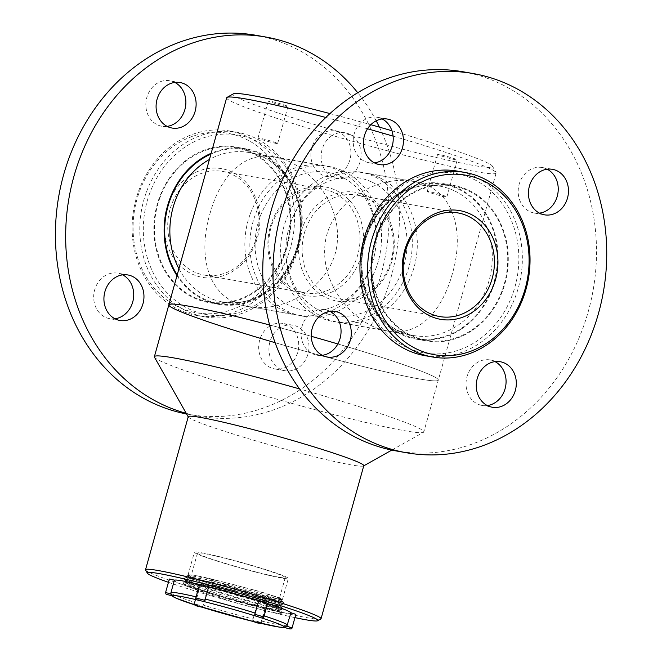<?xml version="1.0" encoding="UTF-8"?>
<svg xmlns="http://www.w3.org/2000/svg" width="662" height="662" viewBox="0 0 662 662"><rect width="100%" height="100%" fill="white"/><g stroke="black" fill="none" stroke-linecap="round" stroke-linejoin="round"><path stroke-width="0.5" stroke-dasharray="3.31 2.48" d="M226.661 97.777A139.889 8.01 -164.4 0 0 359.243 143.116A139.889 8.01 -164.4 0 0 496.136 173.014A139.889 8.01 -164.4 0 0 496.037 172.509A139.889 8.01 -164.4 0 0 393.087 136.124M367.534 128.792A139.889 8.01 -164.4 0 0 325.812 117.472M275.111 342.684A139.889 8.01 -164.4 0 0 438.318 380.096A139.889 8.01 -164.4 0 0 337.843 343.959A139.889 8.01 -164.4 0 1 373.327 354.758A139.889 8.01 -164.4 0 1 438.318 380.096L423.846 431.922A139.889 8.01 -164.4 0 0 358.862 406.592A139.889 8.01 -164.4 0 0 299.563 388.917M311.272 336.304A139.889 8.01 -164.4 0 0 269.6 324.968A139.889 8.01 -164.4 0 1 311.272 336.304M452.262 274.068C442.042 311.157 419.005 336.859 387.51 331.083C355.676 325.712 323.205 288.061 324.694 249.748C325.29 205.154 375.991 173.974 413.874 181.429C454.149 188.174 464.931 231.377 452.262 274.068M209.895 213.917C220.115 176.828 243.153 151.126 274.647 156.902C306.481 162.273 338.952 199.924 337.463 238.237C336.867 282.839 286.166 314.011 248.283 306.556C208.009 299.812 197.226 256.608 209.895 213.917M329.949 113.574A134.758 7.721 15.6 0 1 370.836 124.704M391.921 130.762A134.758 7.721 15.6 0 1 492.478 166.212A134.758 7.721 15.6 0 1 360.699 137.895A134.758 7.721 15.6 0 1 233.322 93.855M286.555 106.408A10.187 0.588 15.6 0 1 275.442 103.586A10.187 0.588 15.6 0 1 268.342 101.013A10.187 0.588 15.6 0 1 278.313 103.189A10.187 0.588 15.6 0 1 287.97 106.491A10.187 0.588 15.6 0 1 286.555 106.408M455.795 159.815A10.187 0.588 15.6 0 1 444.69 156.993A10.187 0.588 15.6 0 1 437.59 154.42A10.187 0.588 15.6 0 1 447.562 156.596A10.187 0.588 15.6 0 1 457.21 159.898A10.187 0.588 15.6 0 1 455.795 159.815M409.058 266.463A75.973 65.521 -80 0 1 333.251 321.525A75.973 65.521 -80 0 1 281.913 235.333A75.973 65.521 -80 0 1 359.615 171.872A75.973 65.521 -80 0 1 409.058 266.463M378.341 261.051A75.973 65.521 -80 0 1 302.542 316.113A75.973 65.521 -80 0 1 253.099 221.53A75.973 65.521 -80 0 1 328.906 166.46A75.973 65.521 -80 0 1 378.341 261.051M445.46 196.837A10.187 0.588 15.6 0 1 434.355 194.016A10.187 0.588 15.6 0 1 427.255 191.442A10.187 0.588 15.6 0 1 437.218 193.618A10.187 0.588 15.6 0 1 446.875 196.92A10.187 0.588 15.6 0 1 445.46 196.837M276.211 143.431A10.187 0.588 15.6 0 1 265.106 140.609A10.187 0.588 15.6 0 1 258.006 138.035A10.187 0.588 15.6 0 1 267.978 140.212A10.187 0.588 15.6 0 1 277.635 143.513A10.187 0.588 15.6 0 1 276.211 143.431M168.843 304.851A139.889 8.01 -164.4 0 0 301.425 350.19A139.889 8.01 -164.4 0 0 438.318 380.096L496.136 173.014M154.469 357.19A139.889 8.01 -164.4 0 0 286.96 402.024A139.889 8.01 -164.4 0 0 423.498 432.303A139.889 8.01 -164.4 0 0 423.846 431.922M188.256 416.696A91.124 5.222 -164.4 0 0 188.314 417.027A91.124 5.222 -164.4 0 0 274.614 446.229A91.124 5.222 -164.4 0 0 363.554 465.949A91.124 5.222 -164.4 0 0 363.786 465.7M320.83 618.978A91.124 5.222 15.6 0 1 231.89 599.251A91.124 5.222 15.6 0 1 145.59 570.048M168.438 582.312A88.551 5.073 -164.4 0 0 294.938 617.629M271.892 221.82A55.186 47.59 -80 0 1 354.244 206.503A55.186 47.59 -80 0 1 321.004 295.542A55.186 47.59 -80 0 1 271.892 221.82M260.191 216.615A69.924 60.3 100 0 0 292.207 306.771A69.924 60.3 100 0 0 371.912 264.047A69.924 60.3 100 0 0 376.314 239.098A69.924 60.3 100 0 0 328.708 172.583A69.924 60.3 100 0 0 260.191 216.615M272.653 222.498A52.621 45.38 100 0 0 305.306 292.885A52.621 45.38 100 0 0 359.118 248.937A52.621 45.38 100 0 0 323.561 189.241A52.621 45.38 100 0 0 272.653 222.498M255.11 241.812A52.621 45.38 -80 0 1 204.202 275.069A52.621 45.38 -80 0 1 171.549 204.682A52.621 45.38 -80 0 1 222.465 171.425A52.621 45.38 -80 0 1 255.11 241.812M255.871 242.499A55.186 47.59 100 0 0 206.759 168.769A55.186 47.59 100 0 0 173.527 257.808A55.186 47.59 100 0 0 255.871 242.499M284.403 255.176A91.124 78.579 -80 0 1 148.437 280.456A91.124 78.579 -80 0 1 203.317 133.434A91.124 78.579 -80 0 1 284.403 255.176M287.722 256.302A93.69 80.797 100 0 0 229.59 130.985A93.69 80.797 100 0 0 138.946 190.193A93.69 80.797 100 0 0 197.077 315.517A93.69 80.797 100 0 0 287.722 256.302M146.616 191.55A93.69 80.797 -80 0 1 237.269 132.334A93.69 80.797 -80 0 1 300.581 238.618A93.69 80.797 -80 0 1 204.757 316.866A93.69 80.797 -80 0 1 146.616 191.55M149.935 192.675A91.124 78.579 100 0 0 231.021 314.417A91.124 78.579 100 0 0 285.91 167.395A91.124 78.579 100 0 0 149.935 192.675M160.13 197.21A78.29 67.516 100 0 0 208.704 301.93A78.29 67.516 100 0 0 288.781 236.541A78.29 67.516 100 0 0 235.871 147.725A78.29 67.516 100 0 0 160.13 197.21M177.201 274.945A78.29 67.516 100 0 0 218.948 303.734A78.29 67.516 100 0 0 299.017 238.345A78.29 67.516 100 0 0 246.115 149.529A78.29 67.516 100 0 0 210.955 154.047M250.368 213.627A75.849 65.406 -80 0 1 323.751 165.69A75.849 65.406 -80 0 1 376.33 238.014A75.849 65.406 -80 0 1 371.564 265.081A75.849 65.406 -80 0 1 297.437 315.079A75.849 65.406 -80 0 1 250.368 213.627M366.856 195.861A55.186 47.59 100 0 0 298.769 254.018A55.186 47.59 100 0 0 373.699 290.229A55.186 47.59 100 0 0 366.856 195.861M372.309 182.282A69.924 60.3 -80 0 1 404.341 263.906A69.924 60.3 -80 0 1 336.793 315.94A69.924 60.3 -80 0 1 285.843 248.887A69.924 60.3 -80 0 1 290.246 223.938A69.924 60.3 -80 0 1 372.309 182.282M367.187 198.451A52.621 45.38 -80 0 1 391.002 260.927A52.621 45.38 -80 0 1 338.596 298.744A52.621 45.38 -80 0 1 303.039 239.056A52.621 45.38 -80 0 1 356.851 195.108A52.621 45.38 -80 0 1 367.187 198.451M424.888 355.651A93.69 80.797 100 0 0 518.205 288.318A93.69 80.797 100 0 0 475.804 177.077A93.69 80.797 100 0 0 457.401 171.119M473.578 179.212A91.124 78.579 -80 0 1 484.874 335.03A91.124 78.579 -80 0 1 361.154 275.235A91.124 78.579 -80 0 1 473.578 179.212M468.828 191.037A78.29 67.516 -80 0 1 504.262 283.998A78.29 67.516 -80 0 1 426.287 340.26A78.29 67.516 -80 0 1 373.376 251.444A78.29 67.516 -80 0 1 453.453 186.063A78.29 67.516 -80 0 1 468.828 191.037M458.592 189.233A78.29 67.516 -80 0 1 494.017 282.194A78.29 67.516 -80 0 1 416.05 338.456A78.29 67.516 -80 0 1 363.14 249.64A78.29 67.516 -80 0 1 443.209 184.259A78.29 67.516 -80 0 1 458.592 189.233M379.624 177.722A75.849 65.406 100 0 0 364.721 172.906A75.849 65.406 100 0 0 290.593 222.912A75.849 65.406 100 0 0 285.827 249.971A75.849 65.406 100 0 0 338.406 322.303A75.849 65.406 100 0 0 413.949 267.787A75.849 65.406 100 0 0 379.624 177.722M196.597 579.283L186.692 574.955L192.088 574.815L211.037 578.894A48.765 2.797 15.6 0 0 188.041 574.939A48.765 2.797 15.6 0 0 222.035 587.227A48.765 2.797 15.6 0 0 275.21 600.74A48.765 2.797 15.6 0 0 281.987 601.17A48.765 2.797 15.6 0 0 281.954 601.005C284.784 603.537 257.857 597.637 229.747 589.627A51.338 2.938 15.6 0 1 196.597 579.283L238.949 593.069L266.976 600.691L282.649 604.001L283.89 603.893L279.927 601.932L259.802 595.461L229.896 587.277L201.579 580.698L185.617 578.431L184.276 578.894L188.041 581.55L207.885 589.056L237.493 598.291L265.512 605.92L281.185 609.23L282.434 609.114L281.755 608.552L278.503 609.437L278.139 610.736L280.481 613.12L281.755 608.552M229.747 589.627L267.158 600.037L282.831 603.347L283.99 603.065L280.109 601.278L259.984 594.815L230.078 586.623L201.761 580.044L185.799 577.777L184.458 578.24L188.223 580.897L208.067 588.402L237.675 597.637L265.694 605.267L281.367 608.577L282.533 608.287L278.652 606.5L258.528 600.037L228.622 591.853L195.067 584.265A51.338 2.938 15.6 0 1 245.983 597.48A51.338 2.938 15.6 0 1 281.416 609.785A51.338 2.938 15.6 0 1 282.045 610.496A51.338 2.938 15.6 0 1 231.808 599.524A51.338 2.938 15.6 0 1 183.159 582.891A51.338 2.938 15.6 0 1 195.067 584.265L184.342 582.999L183.002 583.462L186.767 586.118L206.602 593.632L236.218 602.859L264.237 610.488L279.91 613.798L281.16 613.691L280.481 613.12M281.549 578.034A48.765 2.797 15.6 0 1 228.373 564.521A48.765 2.797 15.6 0 1 194.38 552.232A48.765 2.797 15.6 0 1 242.11 562.659A48.765 2.797 15.6 0 1 288.326 578.464A48.765 2.797 15.6 0 1 281.549 578.034M211.037 578.894L259.578 591.439L278.71 597.554L282.484 599.4L266.422 596.33L239.801 589.056L211.683 580.26L211.203 581.981L211.683 580.26M281.954 601.005L275.342 600.252L265.934 598.051L239.321 590.777L211.203 581.981M199.626 584.356L200.313 584.703L196.705 598.34L195.836 597.927M200.313 584.703A60.705 3.476 -164.4 0 0 199.576 584.529M194.909 602.428L198.352 590.09L197.557 590.024L206.527 592.672L202.886 606.268L193.767 603.603L194.752 603.703L194.909 602.428A60.705 3.476 15.6 0 1 170.796 593.02L170.779 594.344L165.566 592.598M169.364 579.018L174.238 580.673L170.796 593.02M174.238 580.673A60.705 3.476 -164.4 0 0 198.352 590.09M253.074 618.987L256.525 606.64L265.578 609.032L264.891 608.684L260.919 622.197L261.788 622.611L252.594 620.162L253.074 618.987A60.705 3.476 15.6 0 1 203.077 605.01M206.527 592.672A60.705 3.476 -164.4 0 0 256.525 606.64M292.058 627.94L286.654 626.724L290.775 613.244L295.848 614.369M264.891 608.684A60.705 3.476 -164.4 0 0 290.775 613.244M263.857 616.934L262.872 616.835L266.852 603.297L267.647 603.363M267.597 603.537A60.705 3.476 -164.4 0 0 266.852 603.297M194.752 603.703L197.384 605.73M172.352 595.982L170.779 594.344M252.594 620.162L253.273 621.502M201.637 607.071L202.886 606.268M286.654 626.724L284.47 627.319M257.626 622.561L260.919 622.197M262.872 616.835L259.554 617.274M199.312 600.442L196.705 598.34M270.154 608.543A45.562 2.607 15.6 0 1 220.471 595.924A45.562 2.607 15.6 0 1 188.72 584.438A45.562 2.607 15.6 0 1 233.305 594.178A45.562 2.607 15.6 0 1 276.484 608.949A45.562 2.607 15.6 0 1 270.154 608.543M278.909 577.198A45.562 2.607 15.6 0 1 229.226 564.578A45.562 2.607 15.6 0 1 197.475 553.093A45.562 2.607 15.6 0 1 242.06 562.832A45.562 2.607 15.6 0 1 285.239 577.603A45.562 2.607 15.6 0 1 278.909 577.198M211.807 580.5L239.718 589.23L266.124 596.454L280.895 599.606L282.062 599.507L278.321 597.678L259.339 591.613L231.137 583.925L204.434 577.752L189.382 575.65L188.107 576.089L191.657 578.613L210.35 585.721L238.254 594.459L264.668 601.675L280.456 604.828L276.865 602.9L257.882 596.843L229.681 589.147L202.977 582.974L187.917 580.872L186.651 581.319L186.924 581.89L190.201 583.843L208.894 590.951L236.797 599.681L263.211 606.905L277.974 610.05L279.149 609.959L278.503 609.437M211.443 581.807L239.354 590.537L265.76 597.761L280.531 600.906L281.623 600.657L277.957 598.986L258.974 592.92L230.773 585.233L204.07 579.06L189.018 576.95L187.743 577.396L191.293 579.92L209.986 587.029L237.89 595.767L264.303 602.983L280.241 606.036L276.501 604.207L257.518 598.142L229.317 590.454L202.613 584.281L187.553 582.179L186.287 582.626L189.837 585.15L208.53 592.258L236.433 600.988L262.839 608.204L277.61 611.357L278.776 611.266L278.139 610.736M463.028 71.769A192.51 166.013 -80 0 1 594.898 225.212A192.51 166.013 -80 0 1 506.571 426.816A192.51 166.013 -80 0 1 396.232 450.946M539.464 213.131A23.104 19.918 -80 0 1 534.209 213.015A23.104 19.918 -80 0 1 518.594 186.808A23.104 19.918 -80 0 1 542.228 167.519A23.104 19.918 -80 0 1 547.209 169.207M487.306 405.558A23.104 19.918 -80 0 1 482.044 405.442A23.104 19.918 -80 0 1 466.437 379.235A23.104 19.918 -80 0 1 490.062 359.938A23.104 19.918 -80 0 1 495.044 361.634M322.295 355.304A23.104 19.918 -80 0 1 317.032 355.196A23.104 19.918 -80 0 1 301.425 328.989A23.104 19.918 -80 0 1 325.05 309.692A23.104 19.918 -80 0 1 330.032 311.38M374.452 162.885A23.104 19.918 -80 0 1 369.197 162.769A23.104 19.918 -80 0 1 353.582 136.562A23.104 19.918 -80 0 1 377.216 117.273A23.104 19.918 -80 0 1 382.189 118.961M461.174 329.196A78.927 68.062 -80 0 1 415.935 339.085A78.927 68.062 -80 0 1 362.594 249.549A78.927 68.062 -80 0 1 443.325 183.622A78.927 68.062 -80 0 1 497.385 246.537A78.927 68.062 -80 0 1 461.174 329.196M471.418 331A78.927 68.062 -80 0 1 426.171 340.889A78.927 68.062 -80 0 1 372.83 251.353A78.927 68.062 -80 0 1 453.561 185.426A78.927 68.062 -80 0 1 507.63 248.341A78.927 68.062 -80 0 1 471.418 331M186.229 413.328A192.51 166.013 100 0 0 199.13 416.216A192.51 166.013 100 0 0 366.5 333.011A192.51 166.013 100 0 0 379.392 127.129M376.19 120.823A192.51 166.013 100 0 0 357.728 92.721M186.601 413.99A192.51 166.013 100 0 0 188.885 414.412A192.51 166.013 100 0 0 385.789 253.629A192.51 166.013 100 0 0 255.689 35.243M331.885 135.685A23.104 19.918 100 0 0 321.285 159.881A23.104 19.918 100 0 0 337.107 178.293A23.104 19.918 100 0 0 360.732 159.004A23.104 19.918 100 0 0 345.125 132.797A23.104 19.918 100 0 0 331.885 135.685M321.649 133.881A23.104 19.918 100 0 0 311.049 158.077A23.104 19.918 100 0 0 326.871 176.489A23.104 19.918 100 0 0 350.496 157.2A23.104 19.918 100 0 0 334.889 130.993A23.104 19.918 100 0 0 321.649 133.881M174.851 82.427A23.104 19.918 100 0 0 169.869 80.739A23.104 19.918 100 0 0 156.629 83.635A23.104 19.918 100 0 0 146.029 107.832A23.104 19.918 100 0 0 161.859 126.243A23.104 19.918 100 0 0 167.114 126.359M122.693 274.854A23.104 19.918 100 0 0 117.712 273.166A23.104 19.918 100 0 0 104.472 276.062A23.104 19.918 100 0 0 93.872 300.25A23.104 19.918 100 0 0 109.693 318.662A23.104 19.918 100 0 0 114.948 318.778M279.72 328.112A23.104 19.918 100 0 0 269.12 352.308A23.104 19.918 100 0 0 284.941 370.72A23.104 19.918 100 0 0 308.575 351.423A23.104 19.918 100 0 0 292.96 325.216A23.104 19.918 100 0 0 279.72 328.112M269.484 326.308A23.104 19.918 100 0 0 258.883 350.504A23.104 19.918 100 0 0 274.705 368.916A23.104 19.918 100 0 0 298.339 349.619A23.104 19.918 100 0 0 282.724 323.412A23.104 19.918 100 0 0 269.484 326.308M176.986 275.715A78.927 68.062 100 0 0 218.832 304.363A78.927 68.062 100 0 0 299.563 238.444A78.927 68.062 100 0 0 246.223 148.9A78.927 68.062 100 0 0 211.17 153.278M190.747 156.993A78.927 68.062 100 0 0 154.527 239.644A78.927 68.062 100 0 0 208.596 302.559A78.927 68.062 100 0 0 289.327 236.64A78.927 68.062 100 0 0 235.986 147.096A78.927 68.062 100 0 0 190.747 156.993M178.93 268.739A75.849 65.406 100 0 0 222.44 301.872A75.849 65.406 100 0 0 295.823 253.935A75.849 65.406 100 0 0 248.755 152.475A75.849 65.406 100 0 0 209.44 159.468M454.62 190.937A75.849 65.406 -80 0 1 488.945 281.002A75.849 65.406 -80 0 1 413.402 335.51A75.849 65.406 -80 0 1 398.499 330.694A75.849 65.406 -80 0 1 364.174 240.629A75.849 65.406 -80 0 1 439.725 186.121A75.849 65.406 -80 0 1 454.62 190.937M196.134 596.867A60.705 3.476 15.6 0 1 196.871 597.041M287.325 625.59A60.705 3.476 15.6 0 1 261.44 621.03M263.41 615.635A60.705 3.476 15.6 0 1 264.155 615.875M413.874 181.438L359.615 171.872M387.51 331.083L333.251 321.525M248.283 306.556L302.542 316.113M274.647 156.902L328.906 166.46M446.875 196.92L457.21 159.898M427.255 191.442L437.59 154.42M277.635 143.513L287.97 106.491M258.006 138.035L268.342 101.013M492.478 166.212L496.037 172.509M391.805 450.094L423.498 432.303M204.202 275.069L305.306 292.885M222.465 171.425L323.561 189.241M197.077 315.517L204.757 316.866M229.59 130.985L237.269 132.334M208.704 301.93L218.948 303.734M235.871 147.725L246.115 149.529M323.751 165.69L248.755 152.475C275.591 156.629 297.892 183.705 299.911 216.449C305.074 265.032 261.871 310.991 222.44 301.872L297.437 315.079M376.314 239.098L376.33 238.014M371.912 264.047L371.564 265.081M457.955 212.916L356.851 195.108M439.7 316.56L338.596 298.744M453.453 186.063L443.209 184.259M426.287 340.26L416.05 338.456M338.406 322.303L413.402 335.51C373.227 330.611 348.328 272.653 369.785 228.762C382.868 198.683 413.088 180.85 439.725 186.121L364.721 172.906M285.843 248.887L285.827 249.971M290.246 223.938L290.593 222.912M184.458 578.24L184.276 578.894M284.072 603.239L283.89 603.893M282.616 608.461L282.434 609.114M282.484 599.4L288.326 578.464M188.041 574.939L194.38 552.232M261.142 623.405L265.578 609.032M193.9 604.613L197.557 590.024M171.797 595.85L171.168 595.188M285.777 627.286L284.983 627.485M197.475 553.093L188.72 584.438M285.239 577.603L276.484 608.949M282.045 610.496L281.16 613.691M183.159 582.891L183.002 583.462M283.733 604.001L280.456 604.828M184.557 579.482L186.924 581.89M282.269 609.222L279 610.05M281.921 599.606L282.335 599.499M188.38 576.66L186.692 574.955M282.062 599.507L281.698 600.815M188.107 576.089L187.743 577.396M280.605 604.737L280.241 606.036M186.651 581.319L186.287 582.626M279.149 609.959L278.776 611.266M281.623 600.657L283.99 603.065M188.265 577.057L184.996 577.885M280.167 605.887L282.533 608.287M186.808 582.279L183.54 583.106M278.71 611.109L281.077 613.517M534.209 213.015L544.445 214.819M542.228 167.519L552.464 169.323M482.044 405.442L492.288 407.246M490.062 359.938L500.298 361.742M317.032 355.196L327.268 357M325.05 309.692L335.286 311.496M369.197 162.769L379.434 164.573M377.216 117.273L387.452 119.069M415.935 339.085L426.171 340.889M443.325 183.622L453.561 185.426M199.13 416.216L188.885 414.412M345.125 132.797L334.889 130.993M337.107 178.293L326.871 176.489M180.114 82.543L169.869 80.739M172.095 128.047L161.859 126.243M127.948 274.97L117.712 273.166M119.93 320.466L109.693 318.662M292.96 325.216L282.724 323.412M284.941 370.72L274.705 368.916M246.223 148.9L235.986 147.096M218.832 304.363L208.596 302.559"/><path stroke-width="0.99" d="M325.812 117.472A139.889 8.01 -164.4 0 0 246.098 99.01A139.889 8.01 -164.4 0 0 227.008 97.397A139.889 8.01 -164.4 0 0 226.661 97.777L168.843 304.851A139.889 8.01 -164.4 0 0 275.111 342.684M393.087 136.124A139.889 8.01 -164.4 0 0 367.534 128.792M168.843 304.851A139.889 8.01 -164.4 0 1 269.6 324.968A139.889 8.01 -164.4 0 0 188.281 306.092A139.889 8.01 -164.4 0 0 168.843 304.851L154.378 356.686A139.889 8.01 -164.4 0 0 154.469 357.19L188.215 416.837M337.843 343.959A139.889 8.01 -164.4 0 0 311.272 336.304A139.889 8.01 -164.4 0 1 337.843 343.959M227.008 97.397L233.322 93.855A134.758 7.721 15.6 0 1 251.709 95.411A134.758 7.721 15.6 0 1 329.949 113.574M370.836 124.704A134.758 7.721 15.6 0 1 391.921 130.762M299.563 388.917A139.889 8.01 -164.4 0 0 154.378 356.686M321.053 618.73L363.786 465.7A91.124 5.222 -164.4 0 0 321.451 449.2A91.124 5.222 -164.4 0 0 233.52 424.632A91.124 5.222 -164.4 0 0 188.256 416.696L145.532 569.725A91.124 5.222 15.6 0 1 158.193 570.528A91.124 5.222 15.6 0 1 278.727 602.23A91.124 5.222 15.6 0 1 321.053 618.73A91.124 5.222 15.6 0 1 320.83 618.978L317.677 620.749A88.551 5.073 -164.4 0 0 276.757 604.472A88.551 5.073 -164.4 0 0 189.183 580.077A88.551 5.073 -164.4 0 0 147.378 573.201A88.551 5.073 -164.4 0 0 168.438 582.312M147.378 573.201L145.59 570.048A91.124 5.222 15.6 0 1 145.532 569.725M294.938 617.629A88.551 5.073 -164.4 0 0 317.677 620.749M210.955 154.047A78.29 67.516 100 0 0 170.366 199.005A78.29 67.516 100 0 0 177.201 274.945M429.357 313.217A52.621 45.38 100 0 0 439.7 316.56A52.621 45.38 100 0 0 492.106 278.743A52.621 45.38 100 0 0 468.291 216.259A52.621 45.38 100 0 0 457.955 212.916A52.621 45.38 100 0 0 405.549 250.733A52.621 45.38 100 0 0 429.357 313.217M429.688 315.807A55.186 47.59 -80 0 1 422.844 221.439A55.186 47.59 -80 0 1 497.783 257.65A55.186 47.59 -80 0 1 429.688 315.807M416.398 348.907A91.124 78.579 100 0 0 528.822 252.892A91.124 78.579 100 0 0 405.094 193.089A91.124 78.579 100 0 0 416.398 348.907M414.164 351.05A93.69 80.797 -80 0 1 371.771 239.801A93.69 80.797 -80 0 1 465.08 172.468A93.69 80.797 -80 0 1 483.483 178.426A93.69 80.797 -80 0 1 525.885 289.675A93.69 80.797 -80 0 1 432.567 357A93.69 80.797 -80 0 1 414.164 351.05M465.08 172.468L457.401 171.119A93.69 80.797 100 0 0 361.576 249.367A93.69 80.797 100 0 0 424.888 355.651L432.567 357M205.237 599.085L208.687 586.747L199.626 584.356L195.836 597.927L205.03 600.376L205.237 599.085A60.705 3.476 15.6 0 1 255.234 613.062L254.746 614.27L263.857 616.934L267.647 603.363L258.685 600.715L255.234 613.062M258.685 600.715A60.705 3.476 -164.4 0 0 208.687 586.747M170.986 592.482L174.429 580.144L169.364 579.018L165.566 592.598L170.97 593.814L170.986 592.482A60.705 3.476 15.6 0 1 196.134 596.867M199.576 584.529A60.705 3.476 -164.4 0 0 174.429 580.144M290.966 612.714L286.845 626.194L292.058 627.94L295.848 614.369L290.966 612.714A60.705 3.476 -164.4 0 0 267.597 603.537M171.797 595.85L176.514 598.365L197.044 605.631L253.091 621.461L279.728 627.187L285.777 627.286M170.97 593.814L172.352 595.982C164.946 593.607 166.303 595.097 165.566 592.598M292.058 627.94C291.868 629.421 289.344 629.214 284.47 627.319L286.845 626.194M263.857 616.934C263.493 618.184 262.127 618.316 259.769 617.332L255.3 615.933L254.746 614.27M205.03 600.376L203.664 601.501L199.096 600.376C196.614 600.012 195.53 599.193 195.836 597.927M406.468 452.75L396.232 450.946A192.51 166.013 -80 0 1 266.132 232.552A192.51 166.013 -80 0 1 463.028 71.769L473.272 73.573A192.51 166.013 -80 0 1 605.134 227.016A192.51 166.013 -80 0 1 516.815 428.62A192.51 166.013 -80 0 1 406.468 452.75A192.51 166.013 -80 0 1 276.368 234.356A192.51 166.013 -80 0 1 473.272 73.573M547.209 169.207A23.104 19.918 -80 0 1 558.24 188.943A23.104 19.918 -80 0 1 547.449 210.127A23.104 19.918 -80 0 1 539.464 213.131M557.685 211.931A23.104 19.918 -80 0 1 544.445 214.819A23.104 19.918 -80 0 1 528.839 188.612A23.104 19.918 -80 0 1 552.464 169.323A23.104 19.918 -80 0 1 568.286 187.735A23.104 19.918 -80 0 1 557.685 211.931M495.044 361.634A23.104 19.918 -80 0 1 506.082 381.37A23.104 19.918 -80 0 1 495.292 402.546A23.104 19.918 -80 0 1 487.306 405.558M505.528 404.35A23.104 19.918 -80 0 1 492.288 407.246A23.104 19.918 -80 0 1 476.673 381.039A23.104 19.918 -80 0 1 500.298 361.742A23.104 19.918 -80 0 1 516.128 380.162A23.104 19.918 -80 0 1 505.528 404.35M330.032 311.38A23.104 19.918 -80 0 1 341.062 331.116A23.104 19.918 -80 0 1 330.272 352.3A23.104 19.918 -80 0 1 322.295 355.304M340.516 354.104A23.104 19.918 -80 0 1 327.268 357A23.104 19.918 -80 0 1 311.661 330.793A23.104 19.918 -80 0 1 335.286 311.496A23.104 19.918 -80 0 1 351.108 329.908A23.104 19.918 -80 0 1 340.516 354.104M382.189 118.961A23.104 19.918 -80 0 1 393.228 138.697A23.104 19.918 -80 0 1 382.437 159.873A23.104 19.918 -80 0 1 374.452 162.885M392.674 161.677A23.104 19.918 -80 0 1 379.434 164.573A23.104 19.918 -80 0 1 363.819 138.366A23.104 19.918 -80 0 1 387.452 119.069A23.104 19.918 -80 0 1 403.274 137.489A23.104 19.918 -80 0 1 392.674 161.677M357.728 92.721A192.51 166.013 100 0 0 265.925 37.047A192.51 166.013 100 0 0 155.587 61.177A192.51 166.013 100 0 0 66.473 255.242A192.51 166.013 100 0 0 186.229 413.328M379.392 127.129A192.51 166.013 100 0 0 376.19 120.823M265.925 37.047L255.689 35.243A192.51 166.013 100 0 0 145.35 59.373A192.51 166.013 100 0 0 56.866 259.645A192.51 166.013 100 0 0 186.601 413.99M166.874 85.439A23.104 19.918 100 0 0 156.273 109.635A23.104 19.918 100 0 0 172.095 128.047A23.104 19.918 100 0 0 195.72 108.75A23.104 19.918 100 0 0 180.114 82.543A23.104 19.918 100 0 0 166.874 85.439M167.114 126.359A23.104 19.918 100 0 0 185.484 106.946A23.104 19.918 100 0 0 174.851 82.427M114.708 277.866A23.104 19.918 100 0 0 104.108 302.054A23.104 19.918 100 0 0 119.93 320.466A23.104 19.918 100 0 0 143.563 301.177A23.104 19.918 100 0 0 127.948 274.97A23.104 19.918 100 0 0 114.708 277.866M114.948 318.778A23.104 19.918 100 0 0 133.319 299.373A23.104 19.918 100 0 0 122.693 274.854M211.17 153.278A78.927 68.062 100 0 0 200.983 158.797A78.927 68.062 100 0 0 176.986 275.715M209.44 159.468A75.849 65.406 100 0 0 175.372 200.412A75.849 65.406 100 0 0 178.93 268.739M264.155 615.875A60.705 3.476 15.6 0 1 287.523 625.052M199.312 600.442A58.14 3.327 -164.4 0 0 172.583 595.734M172.484 596.007A58.14 3.327 -164.4 0 0 197.384 605.73M201.637 607.071A58.14 3.327 -164.4 0 0 253.273 621.502M257.626 622.561A58.14 3.327 -164.4 0 0 284.354 627.278M284.453 626.997A58.14 3.327 -164.4 0 0 259.554 617.274M255.3 615.933A58.14 3.327 -164.4 0 0 203.664 601.501M363.744 465.849L391.805 450.094M193.9 604.613L196.937 606.028L202.117 607.228M252.768 621.386L257.799 623.033L261.142 623.405"/></g></svg>
